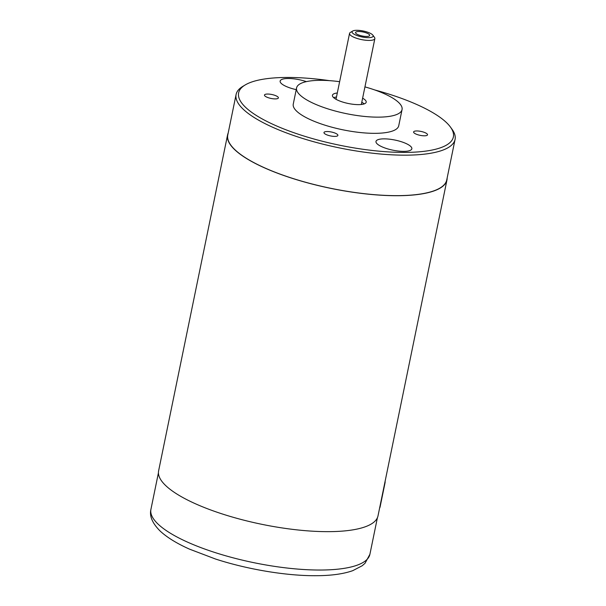 <?xml version="1.0" encoding="UTF-8"?>
<svg xmlns="http://www.w3.org/2000/svg" width="606" height="606" viewBox="0 0 606 606"><rect width="100%" height="100%" fill="white"/><g stroke="black" fill="none" stroke-linecap="round" stroke-linejoin="round"><path stroke-width="0.91" d="M385.09 481.376A2.151 1.242 89.6 0 1 385.068 482.671L380.083 506.957A2.151 1.242 89.6 0 1 379.629 507.979M329.399 80.643A109.618 30.951 11.6 0 0 286.502 77.454A109.618 30.951 11.6 0 0 245.203 84.946A109.618 30.951 11.6 0 0 279.146 127.055A109.618 30.951 11.6 0 0 405.49 152.409A109.618 30.951 11.6 0 0 450.447 127.071A109.618 30.951 11.6 0 0 374.758 89.953M450.447 127.071L452.084 129.336A111.769 31.557 -168.4 0 1 455.068 139.425A111.769 31.557 -168.4 0 1 406.24 155.166A111.769 31.557 -168.4 0 1 290.963 134.562A111.769 31.557 -168.4 0 1 236.098 94.483A111.769 31.557 -168.4 0 1 242.809 86.378L245.203 84.946M356.767 30.3A10.764 3.038 11.6 0 0 352.707 31.035A10.764 3.038 11.6 0 0 356.048 35.171A10.764 3.038 11.6 0 0 368.456 37.663A10.764 3.038 11.6 0 0 372.872 35.171A10.764 3.038 11.6 0 0 356.767 30.3M372.872 35.171L374.508 37.436A12.923 3.651 -168.4 0 1 374.856 38.602A12.923 3.651 -168.4 0 1 369.205 40.42A12.923 3.651 -168.4 0 1 355.881 38.042A12.923 3.651 -168.4 0 1 349.541 33.406A12.923 3.651 -168.4 0 1 350.313 32.474L352.707 31.035M366.524 36.451A7.211 2.038 11.6 0 0 369.508 35.746A7.211 2.038 11.6 0 0 366.645 33.035A7.211 2.038 11.6 0 0 358.699 31.512A7.211 2.038 11.6 0 0 355.578 32.891A7.211 2.038 11.6 0 0 366.524 36.451M275.283 98.907A7.105 2.007 11.6 0 0 278.389 97.907A7.105 2.007 11.6 0 0 274.904 95.354A7.105 2.007 11.6 0 0 267.572 94.044A7.105 2.007 11.6 0 0 264.466 95.044A7.105 2.007 11.6 0 0 267.958 97.596A7.105 2.007 11.6 0 0 275.283 98.907M424.42 135.812A7.105 2.007 11.6 0 0 427.525 134.812A7.105 2.007 11.6 0 0 424.033 132.267A7.105 2.007 11.6 0 0 416.701 130.957A7.105 2.007 11.6 0 0 413.603 131.956A7.105 2.007 11.6 0 0 417.087 134.502A7.105 2.007 11.6 0 0 424.42 135.812M334.792 136.395A7.105 2.007 11.6 0 0 337.898 135.388A7.105 2.007 11.6 0 0 334.406 132.843A7.105 2.007 11.6 0 0 327.081 131.532A7.105 2.007 11.6 0 0 323.975 132.532A7.105 2.007 11.6 0 0 327.467 135.085A7.105 2.007 11.6 0 0 334.792 136.395M306.371 81.636A18.309 5.166 11.6 0 0 288.138 78.485A18.309 5.166 11.6 0 0 280.139 81.06A18.309 5.166 11.6 0 0 296.228 89.635M403.854 151.379A18.309 5.166 11.6 0 0 411.845 148.803A18.309 5.166 11.6 0 0 402.861 142.236A18.309 5.166 11.6 0 0 383.984 138.857A18.309 5.166 11.6 0 0 375.985 141.44A18.309 5.166 11.6 0 0 384.977 148A18.309 5.166 11.6 0 0 403.854 151.379M337.307 92.991A17.226 4.863 11.6 0 0 332.444 95.278A17.226 4.863 11.6 0 0 340.898 101.452A17.226 4.863 11.6 0 0 358.669 104.633A17.226 4.863 11.6 0 0 366.198 102.202A17.226 4.863 11.6 0 0 362.623 98.187M364.183 103.899A17.226 4.863 11.6 0 0 361.79 102.232M339.625 81.689A53.836 15.203 11.6 0 0 320.097 80.333A53.836 15.203 11.6 0 0 296.576 87.915L293.259 104.103A53.836 15.203 11.6 0 0 319.688 123.412A53.836 15.203 11.6 0 0 375.212 133.335A53.836 15.203 11.6 0 0 398.733 125.753L402.058 109.565A53.836 15.203 11.6 0 0 364.941 86.885M296.576 87.915A53.836 15.203 11.6 0 0 323.013 107.224A53.836 15.203 11.6 0 0 378.538 117.147A53.836 15.203 11.6 0 0 402.058 109.565M236.098 94.483L227.788 134.956A111.769 31.557 11.6 0 0 282.661 175.036A111.769 31.557 11.6 0 0 397.937 195.64A111.769 31.557 11.6 0 0 446.758 179.906L455.068 139.425M228.182 133.032A111.981 31.618 11.6 0 0 227.576 134.911L158.613 470.847A111.981 31.618 11.6 0 0 213.592 511.01A111.981 31.618 11.6 0 0 329.096 531.651A111.981 31.618 11.6 0 0 378.008 515.88L446.97 179.944A111.981 31.618 11.6 0 0 447.152 177.982M227.576 134.911A111.981 31.618 11.6 0 0 282.555 175.066A111.981 31.618 11.6 0 0 398.051 195.715A111.981 31.618 11.6 0 0 446.97 179.944M336.474 97.036A17.226 4.863 11.6 0 0 333.626 97.627M369.902 554.293L365.054 563.239L362.214 565.739L352.745 570.67C343.367 573.965 331.277 575.639 316.461 575.7C286.888 575.98 247.665 569.481 215.615 559.058L189.549 549.157C177.02 543.559 167.294 537.598 160.378 531.273C152.417 523.41 149.265 516.1 150.932 509.343A111.769 31.557 11.6 0 0 205.805 549.422A111.769 31.557 11.6 0 0 321.082 570.034A111.769 31.557 11.6 0 0 369.902 554.293L377.402 517.759M336.012 99.293L349.541 33.406M150.932 509.343L158.431 472.809M361.327 104.49L374.856 38.602"/></g></svg>
